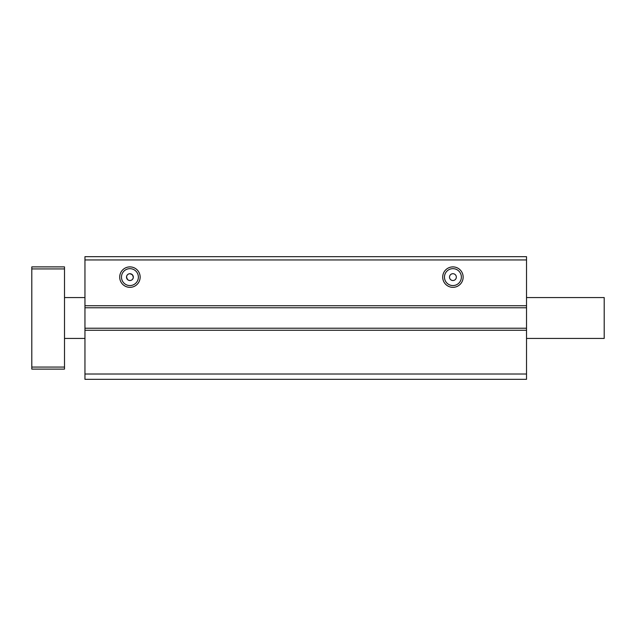 <?xml version="1.0" encoding="UTF-8"?>
<svg xmlns="http://www.w3.org/2000/svg" width="636" height="636" viewBox="0 0 636 636"><rect width="100%" height="100%" fill="white"/><g stroke="black" fill="none" stroke-linecap="round" stroke-linejoin="round"><path stroke-width="0.95" d="M140.151 277.113A10.224 10.224 0 0 1 129.927 287.337A10.224 10.224 0 0 1 119.703 277.113A10.224 10.224 0 0 1 129.927 266.889A10.224 10.224 0 0 1 140.151 277.113M121.476 277.113A8.451 8.451 0 0 0 129.927 285.564A8.451 8.451 0 0 0 138.378 277.113A8.451 8.451 0 0 0 129.927 268.662A8.451 8.451 0 0 0 121.476 277.113M463.143 277.113A10.224 10.224 0 0 1 452.919 287.337A10.224 10.224 0 0 1 442.704 277.113A10.224 10.224 0 0 1 452.919 266.889A10.224 10.224 0 0 1 463.143 277.113M444.469 277.113A8.451 8.451 0 0 0 452.919 285.564A8.451 8.451 0 0 0 461.37 277.113A8.451 8.451 0 0 0 452.919 268.662A8.451 8.451 0 0 0 444.469 277.113M95.169 379.326L115.617 379.326M275.07 379.326L295.509 379.326M456.33 277.113A3.411 3.411 0 0 1 452.919 280.524A3.411 3.411 0 0 1 449.517 277.113A3.411 3.411 0 0 1 452.919 273.711A3.411 3.411 0 0 1 456.33 277.113M127.47 274.752L126.787 275.793M126.779 275.809L126.516 277.113C126.723 275.038 127.852 273.909 129.927 273.711A3.411 3.411 0 0 0 126.516 277.113A3.411 3.411 0 0 0 129.927 280.524L128.615 280.261L129.927 280.524A3.411 3.411 0 0 0 133.329 277.113C133.131 279.188 131.994 280.325 129.927 280.524M126.516 277.113L127.518 279.522L128.615 280.261M132.375 279.482L133.067 278.441M133.075 278.417L133.329 277.113A3.411 3.411 0 0 0 129.927 273.711L132.336 274.704L133.329 277.113M526.521 330.267L526.521 256.674L84.954 256.674L84.954 379.326L526.521 379.326L526.521 330.267L84.954 330.267M84.954 374.016L526.521 374.016M526.521 328.224L84.954 328.224M526.521 307.776L84.954 307.776M526.521 305.733L84.954 305.733M526.521 259.941L84.954 259.941M131.231 273.965L129.927 273.711M526.521 297.561L604.2 297.561L604.2 338.439L526.521 338.439M64.506 268.941L64.506 266.889L31.8 266.889L31.8 367.059L64.506 367.059L64.506 268.941L31.8 268.941M31.8 367.059L31.8 369.111L64.506 369.111L64.506 367.059M84.954 297.561L64.506 297.561M84.954 338.439L64.506 338.439"/></g></svg>
